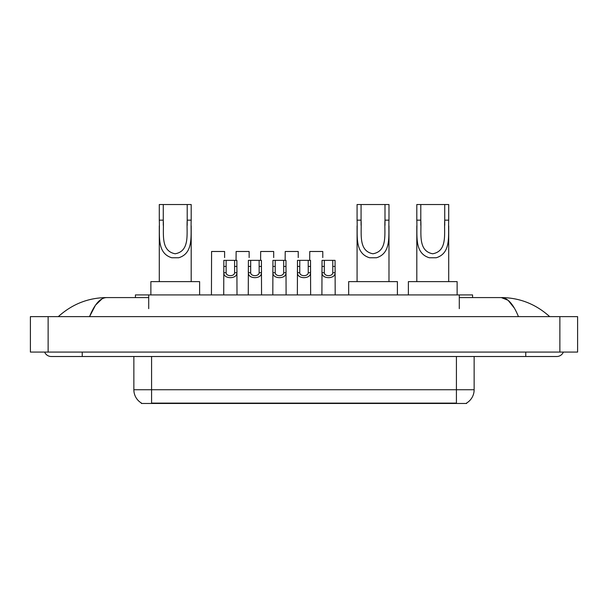 <?xml version="1.0" encoding="UTF-8"?>
<svg xmlns="http://www.w3.org/2000/svg" width="608" height="608" viewBox="0 0 608 608"><rect width="100%" height="100%" fill="white"/><g stroke="black" fill="none" stroke-linecap="round" stroke-linejoin="round"><path stroke-width="0.91" d="M135.417 297.578L135.417 294.918L472.583 294.918L472.583 297.578M466.61 403.036L466.61 403.469L141.39 403.469L141.39 403.036M82.24 352.078L82.24 356.508L556.776 356.508A7.091 7.091 0 0 0 563.35 352.078A7.091 7.091 0 0 1 556.776 356.508A7.091 7.091 0 0 0 563.35 352.078A7.091 7.091 0 0 1 556.776 356.508M44.65 352.078A7.091 7.091 0 0 0 51.224 356.508A7.091 7.091 0 0 1 44.65 352.078A7.091 7.091 0 0 0 51.224 356.508L82.24 356.508M518.457 316.631C513.372 304.114 507.665 297.768 501.326 297.578L459.291 297.578M148.709 297.578L106.674 297.578C100.335 297.768 94.628 304.114 89.543 316.631L95.509 305.17L102.068 298.824M48.123 316.631L577.6 316.631L577.6 352.078L30.4 352.078L30.4 316.631L48.123 316.631L48.123 352.078M577.6 316.631L577.6 352.078M548.18 315.263L549.685 316.631C535.739 304.068 519.62 297.715 501.326 297.578L508.075 300.276L514.398 308.165M59.82 315.263L58.315 316.631C72.192 304.099 88.312 297.745 106.674 297.578M141.52 403.112A15.504 15.504 0 0 1 133.859 389.736L151.582 389.736L151.582 403.112L456.418 403.112L456.418 389.736L474.141 389.736L474.141 356.508M133.859 389.736L133.859 356.508M466.48 403.112A15.504 15.504 0 0 0 474.141 389.736M226.13 260.353L226.115 272.703C226.267 276.632 234.452 276.632 234.604 272.703L234.589 260.353L223.85 260.353L223.714 294.918M234.589 260.353L236.869 260.353L237.006 294.918M237.006 271.1L236.884 272.703C237.416 279.3 223.303 279.3 223.835 272.703L223.714 271.1M250.678 260.353L250.663 272.703C250.815 276.632 259 276.632 259.152 272.703L259.137 260.353L248.398 260.353L248.262 294.918M259.137 260.353L261.417 260.353L261.554 294.918M261.554 271.1L261.432 272.703C261.964 279.3 247.851 279.3 248.383 272.703L248.262 271.1M275.226 260.353L275.211 272.703C275.363 276.632 283.548 276.632 283.7 272.703L283.678 260.353L272.939 260.353L272.81 294.918M283.678 260.353L285.965 260.353L286.102 294.918M286.102 271.1L285.98 272.703C286.505 279.3 272.399 279.3 272.931 272.703L272.81 271.1M299.774 260.353L299.752 272.703C299.911 276.632 308.089 276.632 308.248 272.703L308.226 260.353L297.487 260.353L297.358 294.918M308.226 260.353L310.513 260.353L310.642 294.918M310.642 271.1L310.521 272.703C311.053 279.3 296.947 279.3 297.479 272.703L297.358 271.1M324.322 260.353L324.3 272.703C324.452 276.632 332.637 276.632 332.789 272.703L332.774 260.353L322.035 260.353L321.898 294.918M332.774 260.353L335.061 260.353L335.19 294.918M335.19 271.1L335.069 272.703C335.601 279.3 321.495 279.3 322.02 272.703L321.898 271.1M224.603 257.572L224.603 251.492L211.576 251.492L211.44 294.918M249.143 257.572L249.143 251.492L236.124 251.492L236.048 260.353M273.691 257.572L273.691 251.492L260.665 251.492L260.596 260.353M298.239 257.572L298.239 251.492L285.213 251.492L285.137 260.353M322.787 257.572L322.787 251.492L309.761 251.492L309.685 260.353M163.278 204.531L191.193 204.531L191.193 220.164C190.471 234.749 194.188 253.08 178.691 257.762L171.79 257.762C156.286 253.065 160.01 234.711 159.288 220.164L159.288 204.531L163.278 204.531L163.278 225.302M159.288 220.164L163.278 220.164C164.13 232.727 160.018 250.906 175.157 253.772C190.486 251.096 186.352 232.796 187.203 220.164L187.203 204.531M191.193 220.164L187.203 220.164L187.203 225.363M159.288 225.864L159.288 281.626M191.193 225.902L191.193 281.626M199.614 294.918L199.614 281.626L150.875 281.626L150.875 294.918M361.068 204.531L388.983 204.531L388.983 220.164C388.261 234.749 391.978 253.08 376.481 257.762L369.58 257.762C354.076 253.065 357.8 234.711 357.078 220.164L357.078 204.531L361.068 204.531L361.068 225.302M357.078 220.164L361.068 220.164C361.92 232.727 357.808 250.906 372.947 253.772C388.276 251.096 384.142 232.796 384.993 220.164L384.993 204.531M388.983 220.164L384.993 220.164L384.993 225.363M357.078 225.864L357.078 281.626M388.983 225.902L388.983 281.626M397.404 294.918L397.404 281.626L348.665 281.626L348.665 294.918M420.797 204.531L448.712 204.531L448.712 220.164C447.99 234.749 451.706 253.08 436.21 257.762L429.309 257.762C413.797 253.065 417.529 234.711 416.807 220.164L416.807 204.531L420.797 204.531L420.797 225.302M416.807 220.164L420.797 220.164C421.648 232.727 417.536 250.906 432.668 253.772C447.997 251.096 443.87 232.796 444.722 220.164L444.722 204.531M448.712 220.164L444.722 220.164L444.722 225.363M416.807 225.864L416.807 281.626M448.712 225.902L448.712 281.626M457.125 294.918L457.125 281.626L408.386 281.626L408.386 294.918M454.647 403.469L454.647 403.036M153.353 403.469L153.353 403.036M148.709 308.651L148.709 294.918M459.291 308.651L459.291 294.918M525.76 352.078L525.76 356.508M559.877 316.631L559.877 352.078M151.582 356.508L151.582 389.736L456.418 389.736L456.418 356.508M236.884 272.703L234.604 272.703M226.115 272.703L223.835 272.703M226.13 266.433L223.85 266.433M236.869 266.433L234.589 266.433M261.432 272.703L259.152 272.703M250.663 272.703L248.383 272.703M250.678 266.433L248.398 266.433M261.417 266.433L259.137 266.433M285.98 272.703L283.7 272.703M275.211 272.703L272.931 272.703M275.226 266.433L272.939 266.433M285.965 266.433L283.678 266.433M310.521 272.703L308.248 272.703M299.752 272.703L297.479 272.703M299.774 266.433L297.487 266.433M310.513 266.433L308.226 266.433M335.069 272.703L332.789 272.703M324.3 272.703L322.02 272.703M324.322 266.433L322.035 266.433M335.061 266.433L332.774 266.433M171.79 257.762L178.691 257.762M369.58 257.762L376.481 257.762M429.309 257.762L436.21 257.762"/></g></svg>
